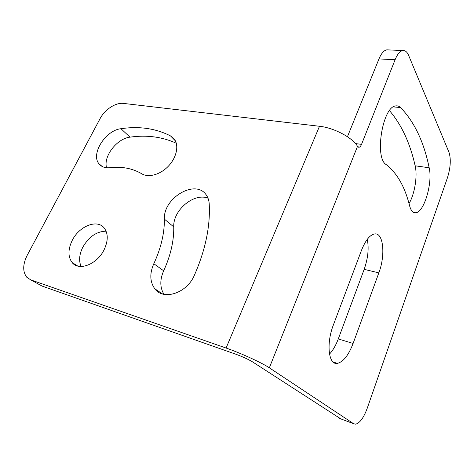 <?xml version="1.0" encoding="UTF-8"?>
<svg xmlns="http://www.w3.org/2000/svg" width="474" height="474" viewBox="0 0 474 474"><rect width="100%" height="100%" fill="white"/><g stroke="black" fill="none" stroke-linecap="round" stroke-linejoin="round"><path stroke-width="0.71" d="M340.812 418.886L252.559 361.887C248.269 359.298 242.605 356.715 235.572 354.125L42.026 286.059L30.751 279.879L226.092 348.04C240.703 353.071 262.104 362.877 269.351 367.818L357.514 146.347L359.037 147.254C359.991 147.064 360.821 146.099 361.538 144.363L395.091 59.748C397.39 54.16 399.967 51.091 402.823 50.54C405.205 50.285 407.142 51.921 408.647 55.446L449.014 152.361C451.106 159.128 450.59 167.571 447.474 177.691L367.237 408.244C363.73 417.707 359.873 423.015 355.66 424.177L353.604 423.709L269.351 367.818M347.448 136.725L378.969 58.906C381.292 53.396 383.916 50.374 386.855 49.841L388.336 49.906M367.273 239.334C369.056 248.311 368.025 258.318 364.174 269.351L378.844 272.84C385.64 255.136 383.46 232.236 374.543 233.955C369.809 234.938 365.46 240.383 361.508 250.278L333.388 324.927C325.988 343.715 328.583 365.347 337.405 363.368L333.026 361.935M329.495 354.114C332.944 350.393 335.87 345.333 338.282 338.934L364.174 269.351M389.486 110.638C401.49 124.626 410.046 143.018 415.153 165.799C417.659 175.99 414.691 194.139 409.026 203.571M39.212 284.519L42.026 286.059M153.813 263.716C149.541 273.474 149.861 281.823 154.779 288.755C163.37 300.866 186.94 293.193 194.364 275.287C205.426 250.082 210.379 226.323 209.23 204.01C209.034 200.632 208.104 197.711 206.427 195.247C196.135 178.508 163.103 197.658 164.383 219.13C164.508 233.356 160.988 248.222 153.813 263.716L163.672 270.808C170.628 255.575 173.988 240.94 173.751 226.892C172.797 210.296 193.967 192.48 207.991 198.185M163.672 270.808C159.779 279.719 159.88 287.564 163.986 294.336M176.292 143.249C162.203 136.814 146.768 134.782 130 137.152C116.96 138.491 103.089 156.497 106.597 167.755M106.099 231.199C96.619 231.359 88.828 236.745 82.731 247.345C79.241 254.526 78.702 260.907 81.113 266.501M226.092 348.04L319.494 126.274L123.489 103.415C115.763 102.343 104.778 109.53 100.079 118.642L27.19 255.32C22.699 264.451 22.574 271.78 26.822 277.308L30.751 279.879M319.494 126.274C333.927 127.737 352.65 137.691 357.514 146.347M72.214 240.431C67.912 249.431 67.895 256.807 72.155 262.578C78.951 271.478 97.36 264.214 104.203 249.561C108.214 240.78 108.25 233.635 104.31 228.13C97.437 218.81 79.199 226.027 72.214 240.431M141.797 173.798C148.498 177.934 160.295 174.669 168.323 166.232C176.399 157.836 179.077 145.992 174.61 139.557L170.51 135.908C155.638 128.395 139.125 125.995 120.959 128.715C105.643 130.279 90.552 153.943 98.948 163.755C101.406 166.86 105.044 168.175 109.873 167.701C121.836 166.315 132.477 168.347 141.797 173.798M338.282 338.934L353.1 343.46C348.556 355.257 343.324 361.893 337.405 363.368M353.1 343.46L378.844 272.84M386.233 164.626C374.152 157.978 382.642 106.016 395.962 105.898C397.65 105.672 399.185 106.229 400.566 107.562C414.371 121.854 423.91 141.922 429.177 167.772C432.821 182.739 424.1 212.364 415.751 212.779C412.996 213.069 410.952 210.758 409.625 205.852C404.962 186.963 397.165 173.217 386.233 164.626M355.488 143.586L361.538 144.363M378.969 58.906L395.091 59.748M339.514 418.4L353.604 423.709M393.373 106.893L400.566 107.562M415.153 165.799L429.177 167.772M170.51 135.908L175.368 140.849M120.959 128.715L130 137.152M164.383 219.13L173.751 226.892M358.374 147.171L359.037 147.254M402.823 50.54L386.855 49.841M415.751 212.779L413.506 212.376M77.807 266.074L72.155 262.578M102.319 166.564L98.948 163.755M162.594 293.987L154.779 288.755"/></g></svg>

